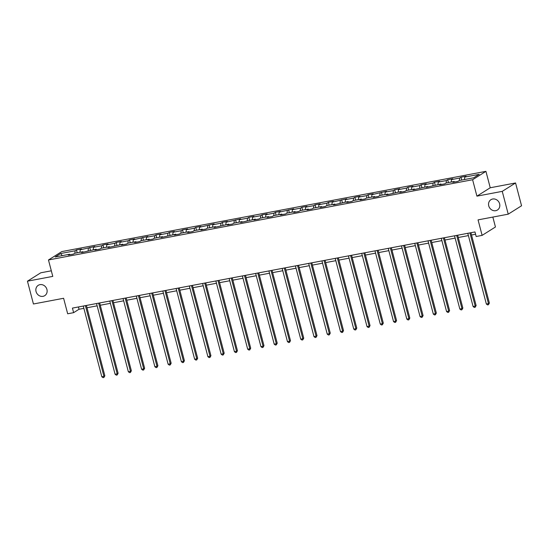 <?xml version="1.0" encoding="UTF-8"?>
<svg xmlns="http://www.w3.org/2000/svg" width="549" height="549" viewBox="0 0 549 549"><rect width="100%" height="100%" fill="white"/><g stroke="black" fill="none" stroke-linecap="round" stroke-linejoin="round"><path stroke-width="0.82" d="M46.933 289.467A6.101 5.463 57.8 0 1 44.744 295.657A6.101 5.463 57.8 0 1 36.049 291.526A6.101 5.463 57.8 0 1 38.238 285.329A6.101 5.463 57.8 0 1 46.933 289.467M499.624 203.823A6.101 5.463 57.8 0 1 497.435 210.013A6.101 5.463 57.8 0 1 488.747 205.882A6.101 5.463 57.8 0 1 490.936 199.685A6.101 5.463 57.8 0 1 499.624 203.823M51.311 270.801L40.77 272.798L27.45 281.184L33.434 303.988L63.609 298.279L67.678 313.788L73.628 312.662L79.029 309.259L83.873 308.346M485.934 171.343L61.797 251.586L48.47 259.972L472.607 179.729L485.934 171.343L490.236 187.765L476.916 196.151L502.246 191.361L515.566 182.968L490.236 187.765M515.566 182.968L521.55 205.772L508.23 214.165L478.055 219.874L482.118 235.377L495.445 226.991L492.844 217.075M502.246 191.361L508.23 214.165M70.087 254.729L69.648 254.235L68.337 255.065L73.436 254.098L74.753 253.267L82.913 251.723L81.595 252.554L96.171 249.219L94.853 250.049L99.952 249.081L101.27 248.251L109.429 246.707L108.112 247.537L122.688 244.202L121.377 245.026L126.476 244.065L127.787 243.234L135.946 241.69L134.635 242.521L139.734 241.553L141.052 240.73L149.211 239.186L147.894 240.009L152.993 239.048L154.31 238.218L162.47 236.674L161.152 237.504L175.728 234.169L174.41 234.993L179.516 234.032L180.827 233.201L188.986 231.657L187.676 232.488L192.774 231.52L194.085 230.697L202.245 229.153L200.934 229.976L206.033 229.015L207.344 228.185L215.503 226.641L214.192 227.471L228.768 224.136L227.451 224.96L232.55 223.999L233.867 223.168L242.027 221.624L240.709 222.455L255.285 219.113L253.967 219.943L259.073 218.976L260.384 218.152L268.543 216.608L267.233 217.431L272.331 216.471L273.642 215.64L281.802 214.096L280.491 214.927L285.59 213.959L286.901 213.136L295.06 211.591L293.749 212.415L298.848 211.454L300.166 210.624L308.325 209.08L307.008 209.91L312.107 208.943L313.424 208.119L321.584 206.575L320.266 207.398L325.365 206.438L326.682 205.607L334.842 204.063L333.524 204.894L348.1 201.558L346.79 202.382L351.888 201.421L353.199 200.591L361.359 199.047L360.048 199.877L365.147 198.91L366.458 198.086L374.624 196.542L373.306 197.366L378.405 196.405L379.723 195.574L387.882 194.03L386.565 194.861L401.141 191.519L399.823 192.349L404.922 191.381L406.239 190.558L414.399 189.014L413.088 189.844L427.657 186.502L426.347 187.333L440.916 183.997L439.605 184.821L444.704 183.86L446.021 183.03L454.181 181.486L452.863 182.316L457.962 181.348L459.28 180.525L473.725 177.787L479.202 174.342L464.749 177.08L466.067 176.25L460.968 177.217L461.716 180.065M69.648 254.235L55.202 256.966L60.671 253.521L75.124 250.79L76.441 249.96L77.183 252.808M460.968 177.217L459.65 178.041L451.491 179.585L452.808 178.761L447.703 179.722L446.392 180.552L438.232 182.096L439.543 181.266L434.444 182.234L433.134 183.057L424.974 184.601L426.285 183.778L421.186 184.738L419.875 185.569L411.716 187.113L413.026 186.283L407.928 187.25L406.61 188.074L398.45 189.618L399.768 188.794L394.669 189.755L393.352 190.585L385.192 192.129L386.51 191.299L371.934 194.634L373.251 193.811L368.146 194.771L366.835 195.602L358.675 197.146L359.986 196.316L354.887 197.283L353.577 198.114L345.417 199.651L346.728 198.827L332.159 202.162L333.469 201.332L328.371 202.3L327.053 203.13L318.894 204.674L320.211 203.844L315.112 204.811L313.795 205.635L305.635 207.179L306.953 206.355L301.854 207.316L300.536 208.146L292.377 209.691L293.694 208.86L279.118 212.195L280.429 211.372L275.33 212.333L274.02 213.163L265.86 214.707L267.171 213.877L262.072 214.844L260.761 215.668L252.595 217.212L253.913 216.388L248.814 217.349L247.496 218.179L239.337 219.724L240.654 218.893L226.078 222.228L227.396 221.405L222.29 222.366L220.979 223.196L212.82 224.74L214.131 223.91L199.562 227.245L200.872 226.421L195.773 227.382L194.463 228.212L186.303 229.757L187.614 228.926L182.515 229.894L181.197 230.724L173.038 232.268L174.356 231.438L169.257 232.405L167.939 233.229L159.78 234.773L161.097 233.949L155.998 234.91L154.681 235.741L146.521 237.285L147.839 236.454L133.263 239.789L134.574 238.966L129.475 239.927L128.164 240.757L120.005 242.301L121.315 241.471L116.216 242.438L114.906 243.262L106.746 244.806L108.057 243.982L102.958 244.943L101.64 245.774L93.481 247.318L94.799 246.487L80.223 249.822L81.54 248.999L76.441 249.96M482.118 235.377L476.168 236.502L474.974 231.946L72.427 308.099L73.628 312.662M83.345 252.224L82.913 251.723M80.223 249.822L79.962 252.286M88.382 248.278L88.121 250.742M96.603 249.713L96.171 249.219M93.481 247.318L93.22 249.774M101.64 245.774L101.38 248.23M109.862 247.208L109.429 246.707M106.746 244.806L106.485 247.27M114.906 243.262L114.645 245.726M123.12 244.696L122.688 244.202M120.005 242.301L119.744 244.758M128.164 240.757L127.903 243.214M136.385 242.191L135.946 241.69M133.263 239.789L133.002 242.253M141.422 238.245L141.162 240.709M149.644 239.68L149.211 239.186M146.521 237.285L146.26 239.741M154.681 235.741L154.42 238.197M162.902 237.175L162.47 236.674M159.78 234.773L159.519 237.23M167.939 233.229L167.678 235.693M176.16 234.663L175.728 234.169M173.038 232.268L172.777 234.725M181.197 230.724L180.937 233.181M189.419 232.158L188.986 231.657M186.303 229.757L186.042 232.213M194.463 228.212L194.202 230.669M202.684 229.647L202.245 229.153M199.562 227.245L199.301 229.708M207.721 225.701L207.46 228.164M215.942 227.135L215.503 226.641M212.82 224.74L212.559 227.197M220.979 223.196L220.719 225.653M229.201 224.63L228.768 224.136M226.078 222.228L225.817 224.692M234.238 220.684L233.977 223.148M242.459 222.119L242.027 221.624M239.337 219.724L239.076 222.18M247.496 218.179L247.235 220.636M255.717 219.614L255.285 219.113M252.595 217.212L252.334 219.675M260.761 215.668L260.494 218.131M268.976 217.102L268.543 216.608M265.86 214.707L265.599 217.164M274.02 213.163L273.759 215.62M282.241 214.597L281.802 214.096M279.118 212.195L278.858 214.659M287.278 210.651L287.017 213.115M295.499 212.086L295.06 211.591M292.377 209.691L292.116 212.147M300.536 208.146L300.276 210.603M308.758 209.581L308.325 209.08M305.635 207.179L305.374 209.643M313.795 205.635L313.534 208.098M322.016 207.069L321.584 206.575M318.894 204.674L318.633 207.131M327.053 203.13L326.792 205.587M335.274 204.564L334.842 204.063M332.159 202.162L331.898 204.619M340.318 200.618L340.057 203.075M348.533 202.053L348.1 201.558M345.417 199.651L345.156 202.114M353.577 198.114L353.316 200.57M361.798 199.541L361.359 199.047M358.675 197.146L358.415 199.603M366.835 195.602L366.574 198.059M375.056 197.036L374.624 196.542M371.934 194.634L371.673 197.098M380.093 193.09L379.833 195.554M388.315 194.524L387.882 194.03M385.192 192.129L384.931 194.586M393.352 190.585L393.091 193.042M401.573 192.02L401.141 191.519M398.45 189.618L398.19 192.081M406.61 188.074L406.349 190.537M414.831 189.508L414.399 189.014M411.716 187.113L411.455 189.57M419.875 185.569L419.614 188.026M428.09 187.003L427.657 186.502M424.974 184.601L424.713 187.065M433.134 183.057L432.873 185.521M441.355 184.491L440.916 183.997M438.232 182.096L437.972 184.553M446.392 180.552L446.131 183.009M454.613 181.987L454.181 181.486M451.491 179.585L451.23 182.048M459.65 178.041L459.389 180.504M464.749 177.08L464.488 179.537M476.916 196.151L472.607 179.729M27.45 281.184L52.779 276.387L48.47 259.972M87.003 307.756L97.139 305.834M100.261 305.244L110.397 303.329M113.519 302.732L123.655 300.818M126.778 300.228L136.914 298.306M140.036 297.716L150.172 295.801M153.295 295.211L163.43 293.29M166.56 292.699L176.696 290.785M179.818 290.195L189.954 288.273M193.076 287.683L203.212 285.768M206.335 285.178L216.471 283.257M219.593 282.666L229.729 280.752M232.858 280.162L242.987 278.24M246.117 277.65L256.253 275.735M259.375 275.138L269.511 273.224M272.633 272.633L282.769 270.719M285.892 270.122L296.028 268.207M299.15 267.617L309.286 265.695M312.415 265.105L322.544 263.191M325.674 262.6L335.81 260.679M338.932 260.089L349.068 258.174M352.19 257.584L362.326 255.662M365.449 255.072L375.585 253.158M378.707 252.567L388.843 250.646M391.972 250.056L402.108 248.141M405.231 247.551L415.367 245.629M418.489 245.039L428.625 243.125M431.747 242.528L441.883 240.613M445.006 240.023L455.142 238.101M458.264 237.511L468.4 235.596M471.529 235.006L475.578 234.238M60.671 253.521L62.25 255.635M75.124 250.79L74.863 253.247M78.425 306.966L79.029 309.259M447.703 179.722L448.451 182.57M434.444 182.234L435.192 185.082M421.186 184.738L421.934 187.586M407.928 187.25L408.676 190.098M394.669 189.755L395.417 192.603M381.411 192.267L382.152 195.115M368.146 194.771L368.894 197.619M354.887 197.283L355.635 200.131M341.629 199.795L342.377 202.636M328.371 202.3L329.119 205.148M315.112 204.811L315.86 207.659M301.854 207.316L302.595 210.164M288.589 209.828L289.337 212.676M275.33 212.333L276.078 215.181M262.072 214.844L262.82 217.692M248.814 217.349L249.562 220.197M235.555 219.861L236.303 222.709M222.29 222.366L223.038 225.214M209.032 224.877L209.78 227.725M195.773 227.382L196.521 230.23M182.515 229.894L183.263 232.742M169.257 232.405L170.005 235.253M155.998 234.91L156.74 237.758M142.733 237.422L143.481 240.27M129.475 239.927L130.223 242.775M116.216 242.438L116.964 245.286M102.958 244.943L103.706 247.791M89.7 247.455L90.448 250.303M469.923 232.9L488.48 303.611L486.352 304.016L467.803 233.298M470.925 232.707L489.379 303.048L488.48 303.611L488.418 304.75L487.574 304.908L486.352 304.016M489.379 303.048L488.418 304.75M456.665 235.404L475.214 306.122L473.094 306.527L454.538 235.809M457.667 235.219L476.12 305.553L475.214 306.122L475.159 307.262L474.309 307.419L473.094 306.527M476.12 305.553L475.159 307.262M443.407 237.916L461.956 308.627L459.836 309.032L441.279 238.321M444.409 237.724L462.855 308.064L461.956 308.627L461.901 309.766L461.05 309.924L459.836 309.032M462.855 308.064L461.901 309.766M430.148 240.428L448.698 311.139L446.57 311.544L428.021 240.826M431.143 240.236L449.597 310.569L448.698 311.139L448.643 312.278L447.792 312.436L446.57 311.544M449.597 310.569L448.643 312.278M416.89 242.933L435.439 313.651L433.312 314.049L414.763 243.337M417.885 242.747L436.338 313.081L435.439 313.651L435.384 314.783L434.534 314.948L433.312 314.049M436.338 313.081L435.384 314.783M403.625 245.444L422.181 316.155L420.054 316.56L401.504 245.842M404.627 245.252L423.08 315.593L422.181 316.155L422.126 317.295L421.275 317.452L420.054 316.56M423.08 315.593L422.126 317.295M390.366 247.949L408.923 318.667L406.795 319.065L388.246 248.354M391.368 247.764L409.822 318.097L408.923 318.667L408.861 319.799L408.017 319.964L406.795 319.065M409.822 318.097L408.861 319.799M377.108 250.461L395.657 321.172L393.537 321.577L374.981 250.859M378.11 250.269L396.563 320.609L395.657 321.172L395.603 322.311L394.752 322.469L393.537 321.577M396.563 320.609L395.603 322.311M363.85 252.965L382.399 323.684L380.279 324.082L361.722 253.37M364.852 252.78L383.298 323.114L382.399 323.684L382.344 324.816L381.493 324.981L380.279 324.082M383.298 323.114L382.344 324.816M350.591 255.477L369.141 326.188L367.013 326.593L348.464 255.875M351.586 255.285L370.04 325.626L369.141 326.188L369.086 327.328L368.235 327.485L367.013 326.593M370.04 325.626L369.086 327.328M337.333 257.982L355.882 328.7L353.755 329.098L335.206 258.387M338.328 257.797L356.781 328.13L355.882 328.7L355.827 329.832L354.977 329.997L353.755 329.098M356.781 328.13L355.827 329.832M324.068 260.494L342.624 331.205L340.497 331.61L321.947 260.892M325.07 260.301L343.523 330.642L342.624 331.205L342.569 332.344L341.718 332.502L340.497 331.61M343.523 330.642L342.569 332.344M310.809 262.998L329.366 333.717L327.238 334.115L308.689 263.403M311.811 262.813L330.265 333.147L329.366 333.717L329.304 334.849L328.453 335.014L327.238 334.115M330.265 333.147L329.304 334.849M297.551 265.51L316.1 336.221L313.98 336.626L295.424 265.915M298.553 265.318L317.006 335.659L316.1 336.221L316.046 337.361L315.195 337.518L313.98 336.626M317.006 335.659L316.046 337.361M284.293 268.022L302.842 338.733L300.722 339.138L282.165 268.42M285.288 267.83L303.741 338.163L302.842 338.733L302.787 339.872L301.936 340.03L300.722 339.138M303.741 338.163L302.787 339.872M271.034 270.527L289.584 341.245L287.456 341.643L268.907 270.932M272.029 270.334L290.483 340.675L289.584 341.245L289.529 342.377L288.678 342.542L287.456 341.643M290.483 340.675L289.529 342.377M257.776 273.038L276.325 343.749L274.198 344.154L255.649 273.436M258.771 272.846L277.224 343.18L276.325 343.749L276.271 344.889L275.42 345.047L274.198 344.154M277.224 343.18L276.271 344.889M244.511 275.543L263.067 346.261L260.94 346.659L242.39 275.948M245.513 275.358L263.966 345.692L263.067 346.261L263.005 347.393L262.161 347.558L260.94 346.659M263.966 345.692L263.005 347.393M231.253 278.055L249.802 348.766L247.681 349.171L229.132 278.453M232.254 277.863L250.708 348.203L249.802 348.766L249.747 349.905L248.896 350.063L247.681 349.171M250.708 348.203L249.747 349.905M217.994 280.56L236.544 351.278L234.423 351.676L215.867 280.964M218.996 280.374L237.442 350.708L236.544 351.278L236.489 352.41L235.638 352.575L234.423 351.676M237.442 350.708L236.489 352.41M204.736 283.071L223.285 353.782L221.158 354.187L202.608 283.469M205.731 282.879L224.184 353.22L223.285 353.782L223.23 354.922L222.379 355.079L221.158 354.187M224.184 353.22L223.23 354.922M191.477 285.576L210.027 356.294L207.899 356.692L189.35 285.981M192.473 285.391L210.926 355.725L210.027 356.294L209.972 357.426L209.121 357.591L207.899 356.692M210.926 355.725L209.972 357.426M178.212 288.088L196.768 358.799L194.641 359.204L176.092 288.486M179.214 287.896L197.667 358.236L196.768 358.799L196.714 359.938L195.863 360.096L194.641 359.204M197.667 358.236L196.714 359.938M164.954 290.593L183.51 361.311L181.383 361.709L162.833 290.997M165.956 290.407L184.409 360.741L183.51 361.311L183.448 362.443L182.604 362.608L181.383 361.709M184.409 360.741L183.448 362.443M151.696 293.104L170.245 363.815L168.124 364.22L149.568 293.509M152.697 292.912L171.151 363.253L170.245 363.815L170.19 364.955L169.339 365.112L168.124 364.22M171.151 363.253L170.19 364.955M138.437 295.609L156.987 366.327L154.866 366.732L136.31 296.014M139.439 295.424L157.886 365.758L156.987 366.327L156.932 367.466L156.081 367.624L154.866 366.732M157.886 365.758L156.932 367.466M125.179 298.121L143.728 368.832L141.601 369.237L123.051 298.526M126.174 297.929L144.627 368.269L143.728 368.832L143.673 369.971L142.822 370.136L141.601 369.237M144.627 368.269L143.673 369.971M111.921 300.632L130.47 371.344L128.342 371.748L109.793 301.03M112.916 300.44L131.369 370.774L130.47 371.344L130.415 372.483L129.564 372.641L128.342 371.748M131.369 370.774L130.415 372.483M98.655 303.137L117.212 373.855L115.084 374.253L96.535 303.542M99.657 302.952L118.11 373.286L117.212 373.855L117.157 374.988L116.306 375.152L115.084 374.253M118.11 373.286L117.157 374.988M85.397 305.649L103.953 376.36L101.826 376.765L83.276 306.047M86.399 305.457L104.852 375.797L103.953 376.36L103.891 377.499L103.04 377.657L101.826 376.765M104.852 375.797L103.891 377.499"/></g></svg>

